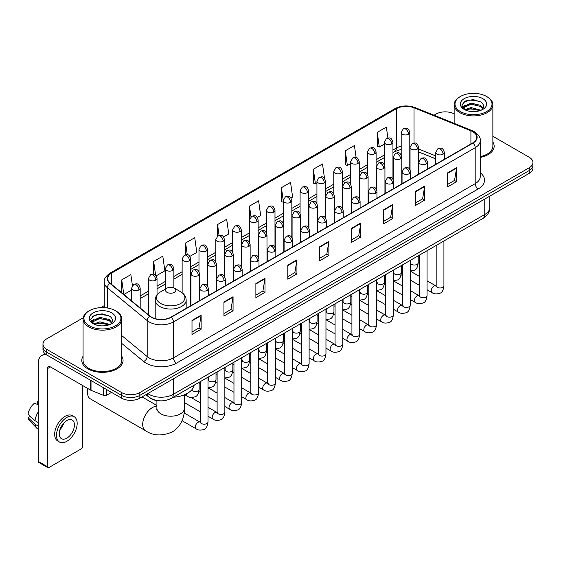 <?xml version="1.0" encoding="UTF-8"?>
<svg xmlns="http://www.w3.org/2000/svg" width="561" height="561" viewBox="0 0 561 561"><rect width="100%" height="100%" fill="white"/><g stroke="black" fill="none" stroke-linecap="round" stroke-linejoin="round"><path stroke-width="0.84" d="M435.75 158.91L418.646 151.996M159.17 400.778A12.903 7.447 180 0 1 149.499 397.616L145.916 394.663M83.175 317.799L46.759 338.823A12.903 7.447 0 0 0 42.98 344.089L42.98 349.706A12.903 7.447 0 0 0 46.759 354.973L121.583 398.177A12.903 7.447 0 0 0 139.836 398.177L529.17 173.398A12.903 7.447 0 0 0 532.95 168.125L532.95 165.32A12.903 7.447 0 0 1 529.17 170.586A12.903 7.447 0 0 0 532.95 165.32L532.95 162.508A12.903 7.447 0 0 0 529.17 157.241L492.867 136.281M42.98 344.089A12.903 7.447 0 0 0 46.759 349.356L121.583 392.553A12.903 7.447 0 0 0 139.836 392.553L139.836 395.365L529.17 170.586L139.836 395.365A12.903 7.447 0 0 1 121.583 395.365A12.903 7.447 0 0 0 139.836 395.365L139.836 398.177M46.759 349.356L46.759 352.168L121.583 395.365L46.759 352.168A12.903 7.447 0 0 1 42.98 346.894A12.903 7.447 0 0 0 46.759 352.168L46.759 354.973M83.063 356.27A20.645 11.921 0 0 0 81.773 360.421A20.645 11.921 0 0 0 87.825 368.85A20.645 11.921 0 0 0 110.328 371.431A20.645 11.921 0 0 0 123.069 360.421A20.645 11.921 0 0 0 121.779 356.27A20.645 11.921 0 0 1 123.069 360.421A20.645 11.921 0 0 1 110.328 371.431A20.645 11.921 0 0 1 87.825 368.85A20.645 11.921 0 0 1 81.773 360.421A20.645 11.921 0 0 1 83.063 356.27M472.748 131.688A13.766 7.945 180 0 1 476.78 137.305A13.766 7.945 180 0 1 472.748 142.929L171.014 317.133A13.766 7.945 180 0 1 150.004 316.067L110.166 283.228A13.766 7.945 180 0 1 107.677 278.67A13.766 7.945 180 0 1 111.709 273.046L396.389 108.687A13.766 7.945 180 0 1 414.018 107.796L470.91 130.797A13.766 7.945 180 0 1 472.748 131.688M472.993 131.547A14.109 8.149 0 0 0 471.107 130.636L414.214 107.635A14.109 8.149 0 0 0 396.15 108.546L111.471 272.905A14.109 8.149 0 0 0 109.886 283.34L149.724 316.187A14.109 8.149 0 0 0 171.259 317.274L472.993 143.069A14.109 8.149 0 0 0 472.993 131.547M192.002 320.436L192.002 334.482L201.126 329.216L201.126 315.163L192.002 320.436M192.002 331.993L199.029 327.933L201.09 315.633A3.443 1.985 -120 0 0 201.126 315.163M198.966 327.968L201.126 329.216M223.937 301.993L223.937 316.046L233.06 310.773L233.06 296.727L223.937 301.993M223.937 313.55L230.964 309.49L233.025 297.19A3.443 1.985 -120 0 0 233.06 296.727M230.908 309.532L233.06 310.773M255.879 283.557L255.879 297.603L265.002 292.337L265.002 278.284L255.879 283.557M255.879 295.114L262.906 291.054L264.967 278.754A3.443 1.985 -120 0 0 265.002 278.284M262.843 291.089L265.002 292.337M287.814 265.115L287.814 279.168L296.937 273.894L296.937 259.848L287.814 265.115M287.814 276.671L294.841 272.618L296.902 260.318A3.443 1.985 -120 0 0 296.937 259.848M294.777 272.653L296.937 273.894M447.503 172.921L447.503 186.967L456.626 181.701L456.626 167.655L447.503 172.921M447.503 184.478L454.529 180.418L456.591 168.118A3.443 1.985 -120 0 0 456.626 167.655M454.466 180.453L456.626 181.701M415.561 191.357L415.561 205.41L424.691 200.144L424.691 186.091L415.561 191.357M415.561 202.914L422.594 198.86L424.649 186.561A3.443 1.985 -120 0 0 424.691 186.091M422.531 198.896L424.691 200.144M383.626 209.8L383.626 223.846L392.749 218.58L392.749 204.534L383.626 209.8M383.626 221.357L390.652 217.296L392.714 204.996A3.443 1.985 -120 0 0 392.749 204.534M390.589 217.331L392.749 218.58M351.691 228.236L351.691 242.289L360.814 237.023L360.814 222.969L351.691 228.236M351.691 239.792L358.717 235.739L360.779 223.439A3.443 1.985 -120 0 0 360.814 222.969M358.654 235.774L360.814 237.023M319.749 246.679L319.749 260.725L328.879 255.458L328.879 241.412L319.749 246.679M319.749 258.235L326.783 254.175L328.837 241.875A3.443 1.985 -120 0 0 328.879 241.412M326.719 254.21L328.879 255.458M480.223 157.452A20.645 11.921 0 0 0 494.157 146.176A20.645 11.921 0 0 0 492.867 142.031A20.645 11.921 0 0 1 494.157 146.176A20.645 11.921 0 0 1 480.223 157.452M139.836 392.553L529.17 167.774A12.903 7.447 0 0 0 532.95 162.508M454.151 113.932A12.903 7.447 0 0 0 436.093 114.037L434.032 115.229M104.241 305.633L100.77 307.638M189.891 256.391L196.799 252.401L194.737 237.724L185.614 242.99L185.614 254.729M156.189 275.844L164.864 270.837L162.802 256.16L153.679 261.426L153.679 274.21M132.41 285.605L130.86 274.602L121.737 279.869L121.737 292.765M290.998 198.019L292.611 197.086L290.549 182.402L281.426 187.676L281.573 201.637M324.503 178.314L322.491 163.966L313.361 169.233L313.508 183.195M356.109 157.522L354.426 145.523L345.303 150.797L345.45 164.759M387.889 137.971L386.361 127.088L377.237 132.354L377.385 146.323M223.594 236.931L228.734 233.958L226.679 219.281L217.549 224.547L217.549 236.055M257.296 217.472L260.676 215.522L258.614 200.845L249.491 206.111L249.54 220.129M249.54 242.408L249.491 220.017M249.491 206.111L250.991 216.812M283.235 202.262L281.426 201.581M281.426 187.676L283.235 200.586A4.299 2.482 0 0 0 284.497 202.339A4.299 2.482 0 0 0 290.584 202.339A4.299 2.482 0 0 0 291.839 200.579C290.093 195.06 288.396 196.161 285.388 196.855A4.299 2.482 60 0 1 287.541 197.065A4.299 2.482 -120 0 1 290.584 202.339M313.361 169.233L315.422 183.91L316.937 183.04M315.422 183.91L313.361 183.145M345.303 150.797L347.364 165.474L350.639 163.581M347.364 165.474L345.303 164.703M377.237 132.354L379.299 147.031L384.341 144.121M379.299 147.031L377.237 146.267M217.549 224.547L219.063 235.325M185.614 242.99L187.262 254.729M153.679 261.426L155.607 275.213M123.855 294.511L131.583 290.051M121.737 279.869L123.785 294.448M460.427 111.583A18.499 10.68 0 0 0 486.583 111.583A18.499 10.68 0 0 0 486.59 96.478A18.499 10.68 0 0 0 486.583 96.478L487.193 96.829A19.355 11.178 0 0 1 492.867 104.732A19.355 11.178 0 0 1 480.917 115.054A19.355 11.178 0 0 1 459.817 112.635A19.355 11.178 0 0 1 454.151 104.732A19.355 11.178 0 0 1 459.817 96.829L460.427 96.478A18.499 10.68 0 0 0 460.427 111.583M480.223 156.659A19.355 11.178 0 0 0 492.867 146.176L492.867 104.732M464.915 109.774L470.995 107.565L481.05 110.258M465.826 110.201L470.995 108.68L480.006 110.636M464.732 109.697L463.786 107.607L464.115 106.331L470.995 103.105L480.384 105.3L482.958 108.35M463.814 109.079L463.786 107.607M463.849 108.161L464.115 107.446L470.995 104.22L480.384 106.415L482.663 108.813M481.457 110.082A9.719 5.61 0 0 0 481.871 109.718C484.353 107.011 484.024 104.444 480.889 102.004L473.288 99.613L465.441 100.973L461.801 105.012L464.164 109.339M482.818 98.659A13.162 7.602 0 0 0 464.228 98.638A13.162 7.602 0 0 0 464.143 109.367A13.162 7.602 0 0 0 464.199 109.402A13.162 7.602 0 0 0 482.874 109.367A13.162 7.602 0 0 0 482.818 98.659M482.698 109.472L483.645 108.82M487.193 96.829L486.59 96.478A18.499 10.68 0 0 0 460.427 96.478M463.638 102.088L470.223 100.061L479.802 101.345M462.369 107.516L464.164 106.239M467.138 105.082L470.223 104.521L477.972 105.188M467.138 109.542L470.223 108.981L477.972 109.647M462.166 107.158L464.915 105.314M88.035 388.64A13.766 7.945 120 0 0 87.516 392.56L87.516 389.046A9.467 5.463 -60 0 1 87.544 388.359M87.516 392.56A13.766 7.945 120 0 0 90.37 398.857L145.544 430.715A13.766 7.945 -60 0 1 143.434 419.684A13.766 7.945 -60 0 1 152.431 407.552A13.766 7.945 -60 0 1 156.912 406.227M167.031 292.351A5.161 2.98 0 0 0 174.331 292.351A5.161 2.98 0 0 0 174.331 288.137L180.74 291.839A14.228 8.212 0 0 1 180.74 303.452A14.228 8.212 0 0 1 160.621 303.452A14.228 8.212 0 0 1 160.621 291.839C157.115 293.922 155.306 296.685 155.194 300.128A15.484 8.941 0 0 0 159.731 306.453A15.484 8.941 0 0 0 176.603 308.389A15.484 8.941 0 0 0 186.161 300.128C186.049 296.685 184.239 293.922 180.74 291.839L174.331 288.137A5.161 2.98 0 0 0 167.031 288.137A5.161 2.98 0 0 0 167.031 292.351M173.244 397.251A23.66 13.66 0 0 0 194.197 385.155M142.487 397.16A3.871 2.237 -60 0 1 142.424 396.683M106.45 389.439L106.45 395.323L111.548 392.377M46.612 354.889A17.209 9.937 -120 0 0 41.809 355.527A17.209 9.937 -120 0 0 38.246 363.409L38.246 461.394L47.369 466.668L47.369 368.675A4.299 2.482 60 0 1 48.26 366.705A4.299 2.482 60 0 1 50.413 366.915L90.735 390.197L90.735 380.365M47.369 466.668A2.153 1.241 120 0 0 47.811 467.65L38.688 462.383A2.153 1.241 -60 0 1 38.246 461.394M47.811 467.65A2.153 1.241 120 0 0 48.891 467.544L81.135 448.926A2.153 1.241 120 0 0 82.649 446.297L82.649 385.533M106.45 395.323A2.153 1.241 180 0 1 103.701 395.463L91.022 390.337A2.153 1.241 180 0 1 90.735 390.197M66.836 438.148A10.757 6.206 120 0 0 73.863 428.667A10.757 6.206 120 0 0 72.215 420.049A10.757 6.206 120 0 0 66.836 420.582A10.757 6.206 120 0 0 59.81 430.063A10.757 6.206 120 0 0 61.458 438.681A10.757 6.206 120 0 0 66.836 438.148M59.887 429.81A10.757 6.206 120 0 0 63.744 423.127M38.246 401.893L37.335 401.613L37.335 403.773L38.246 404.299M74.15 416.697L72.327 415.645A14.628 8.443 120 0 0 65.013 416.367A14.628 8.443 120 0 0 55.455 429.256A14.628 8.443 120 0 0 57.699 440.981L59.522 442.033A14.628 8.443 120 0 0 66.836 441.304A14.628 8.443 120 0 0 76.387 428.422A14.628 8.443 120 0 0 74.15 416.697A14.628 8.443 120 0 0 66.836 417.426A14.628 8.443 120 0 0 57.278 430.315A14.628 8.443 120 0 0 59.522 442.033M38.246 411.949A14.193 8.198 120 0 0 35.013 420.694L28.05 414.179A11.185 6.459 120 0 1 34.291 403.373L38.246 404.572M38.246 422.559L35.013 420.694M31.816 417.707L29.922 416.613L28.05 417.693L35.013 424.207L38.246 426.072M35.013 424.207A14.193 8.198 120 0 0 36.767 428.169A14.193 8.198 120 0 0 37.839 429.018L38.246 429.249M38.246 401.36A11.185 6.459 120 0 0 37.335 401.613M28.05 417.693A11.185 6.459 120 0 0 29.375 420.477L36.767 428.169M89.346 325.822A18.499 10.68 0 0 0 115.503 325.822A18.499 10.68 0 0 0 115.503 310.724L116.113 311.075A19.355 11.178 0 0 1 121.779 318.978A19.355 11.178 0 0 1 109.83 329.3A19.355 11.178 0 0 1 88.736 326.881A19.355 11.178 0 0 1 83.063 318.978A19.355 11.178 0 0 1 88.736 311.075L89.346 310.724A18.499 10.68 0 0 0 89.346 325.822M83.063 318.978L83.063 360.421A19.355 11.178 0 0 0 88.736 368.325A19.355 11.178 0 0 0 109.83 370.744A19.355 11.178 0 0 0 121.779 360.421L121.779 318.978M93.82 324.027L99.907 321.811L109.963 324.503M94.739 324.44L99.907 322.926L108.925 324.882M93.652 323.935L92.705 321.846L93.035 320.576L99.907 317.351L109.297 319.546L111.877 322.596M92.726 323.325L92.705 321.846M92.768 322.407L93.035 321.691L99.907 318.466L109.297 320.661L111.583 323.059M110.377 324.328A9.719 5.61 0 0 0 110.79 323.956C113.266 321.257 112.943 318.683 109.809 316.243L102.2 313.858L94.36 315.219L90.714 319.258L93.077 323.585M111.73 312.898A13.162 7.602 0 0 0 93.147 312.884A13.162 7.602 0 0 0 93.056 323.613A13.162 7.602 0 0 0 93.119 323.648A13.162 7.602 0 0 0 111.786 323.613A13.162 7.602 0 0 0 111.73 312.898M111.618 323.711L112.565 323.066M116.113 311.075L115.503 310.724A18.499 10.68 0 0 0 89.346 310.724M92.558 316.334L99.143 314.307L108.722 315.584M91.282 321.762L93.084 320.485M96.05 319.328L99.143 318.767L106.892 319.433M96.05 323.788L99.143 323.227L106.892 323.893M91.085 321.397L93.827 319.56M147.802 393.577A17.209 9.937 0 0 0 148.96 394.313A17.209 9.937 0 0 0 173.293 394.313L484.76 214.491A17.209 9.937 0 0 0 489.802 207.465C489.928 211.735 487.656 215.389 482.979 218.425L171.512 398.254A8.604 4.965 60 0 0 173.293 394.313L173.293 378.857M484.76 199.036L484.76 214.491A8.604 4.965 60 0 1 482.979 218.425M147.108 393.976A8.604 5.757 129.5 0 0 148.609 396.774L145.993 394.621M529.17 173.398L529.17 167.774M121.583 398.177L121.583 392.553M480.223 172.704A21.507 12.419 180 0 1 478.224 188.938L176.491 363.142A4.299 2.482 60 0 1 173.447 357.876L475.181 183.671A17.209 9.937 0 0 0 480.223 176.645L480.223 140.678A17.209 9.937 180 0 1 475.181 147.704A4.299 2.482 -120 0 0 472.993 143.069M176.491 363.142A21.507 12.419 180 0 1 146.07 363.142A21.507 12.419 180 0 1 143.658 361.48L121.779 343.444M149.724 316.187A4.299 2.875 129.5 0 0 147.185 320.583L147.185 356.544A17.209 9.937 0 0 0 149.114 357.876A17.209 9.937 0 0 0 173.447 357.876L173.447 321.909A17.209 9.937 180 0 1 147.185 320.583L107.347 287.737A17.209 9.937 180 0 1 104.241 282.036L104.241 307.645M480.223 140.678C480.791 137.992 478.821 134.991 474.29 131.688L472.025 130.587A4.299 2.013 112 0 0 471.107 130.636M472.025 130.587L415.14 107.593C408.015 105.068 401.248 105.433 394.846 108.687A4.299 2.482 60 0 1 396.15 108.546M111.471 272.905A4.299 2.482 -120 0 0 110.166 273.046C105.706 276.257 103.729 279.252 104.241 282.036M109.886 283.34A4.299 2.875 129.5 0 0 107.347 287.737L107.347 307.982M415.14 107.593A4.299 2.013 112 0 0 414.214 107.635M171.259 317.274A4.299 2.482 60 0 1 173.447 321.909L475.181 147.704L475.181 183.671A4.299 2.482 60 0 0 478.224 188.938M121.779 335.597L147.185 356.544A4.299 2.875 -50.5 0 1 143.658 361.48M111.709 273.046L111.709 284.497M470.91 130.797L470.91 143.988M414.018 107.796L414.018 143.027M435.75 155.923L418.646 149.009M410.231 146.063A13.766 7.945 0 0 0 409.796 145.986M401.192 146.225A13.766 7.945 0 0 0 396.389 148.027L392.945 150.011M396.389 108.687L396.389 148.027A7.742 4.467 60 0 1 394.79 151.568L392.945 152.634M384.341 154.983L376.094 159.745M367.49 164.71L359.243 169.471M350.639 174.436L342.392 179.197M333.788 184.169L325.541 188.931M316.937 193.896L308.69 198.657M300.086 203.622L291.839 208.39M283.235 213.355L274.988 218.117M266.384 223.082L258.137 227.843M249.54 232.815L241.286 237.576M232.689 242.541L224.435 247.303M215.838 252.268L207.584 257.029M198.987 262.001L190.733 266.763M182.136 271.727L173.882 276.489M165.285 281.454L157.031 286.215M148.434 291.187L140.187 295.949M319.749 247.12L328.837 241.875M351.691 228.685L360.779 223.439M383.626 210.242L392.714 204.996M415.561 191.806L424.649 186.561M447.503 173.37L456.591 168.118M287.814 265.563L296.902 260.318M255.879 283.999L264.967 278.754M223.937 302.442L233.025 297.19M192.002 320.878L201.09 315.633M184.443 394.783L184.443 408.254A13.766 7.945 180 0 1 180.411 413.878A13.766 7.945 180 0 1 160.944 413.878A13.766 7.945 180 0 1 156.912 408.254L156.736 409.881M443.092 154.184A4.299 2.482 0 0 0 444.354 152.431C442.608 146.912 440.911 148.006 437.896 148.7A4.299 2.482 60 0 1 440.048 148.917A4.299 2.482 -120 0 1 443.092 154.184A4.299 2.482 0 0 1 437.005 154.184A4.299 2.482 0 0 1 435.75 152.431L437.896 148.7M427.068 289.757L432.033 292.618A3.871 2.237 -60 0 1 431.437 289.518A3.871 2.237 -60 0 1 433.969 286.103A3.871 2.237 -60 0 1 434.137 286.012A3.871 2.237 -60 0 1 435.904 285.914L427.068 280.816M436.402 286.299L436.051 286.587L436.178 285.752A3.871 2.237 -0 0 0 437.314 287.33A3.871 2.237 -0 0 0 442.608 287.428A3.871 2.237 -0 0 0 443.919 285.752C443.393 290.247 441.998 292.758 439.747 293.284C436.507 294.266 433.941 294.048 432.033 292.618M426.241 163.91A4.299 2.482 0 0 0 427.503 162.157C425.757 156.638 424.06 157.739 421.045 158.433A4.299 2.482 60 0 1 423.197 158.644A4.299 2.482 -120 0 1 426.241 163.91A4.299 2.482 0 0 1 420.154 163.91A4.299 2.482 0 0 1 418.899 162.157L421.045 158.433M410.217 299.483L415.182 302.344A3.871 2.237 -60 0 1 414.586 299.244A3.871 2.237 -60 0 1 417.118 295.829A3.871 2.237 -60 0 1 417.286 295.738A3.871 2.237 -60 0 1 419.053 295.64L410.217 290.542M419.551 296.033L419.2 296.32L419.326 295.479A3.871 2.237 -0 0 0 420.462 297.064A3.871 2.237 -0 0 0 425.757 297.155A3.871 2.237 -0 0 0 427.068 295.479C426.542 299.974 425.147 302.484 422.896 303.017C419.656 303.999 417.089 303.774 415.182 302.344M409.39 173.644A4.299 2.482 0 0 0 410.652 171.883C408.906 166.365 407.209 167.466 404.193 168.16A4.299 2.482 60 0 1 406.346 168.37A4.299 2.482 -120 0 1 409.39 173.644A4.299 2.482 0 0 1 403.303 173.644A4.299 2.482 0 0 1 402.048 171.883L404.193 168.16M393.366 309.209L398.331 312.077A3.871 2.237 -60 0 1 397.735 308.971A3.871 2.237 -60 0 1 400.266 305.563A3.871 2.237 -60 0 1 400.435 305.465A3.871 2.237 -60 0 1 402.202 305.366L393.366 300.268M402.7 305.759L402.349 306.047L402.475 305.212A3.871 2.237 -0 0 0 403.611 306.79A3.871 2.237 -0 0 0 408.906 306.888A3.871 2.237 -0 0 0 410.217 305.212C409.691 309.707 408.296 312.218 406.045 312.743C402.805 313.725 400.238 313.501 398.331 312.077M392.539 183.37A4.299 2.482 0 0 0 393.801 181.617C392.055 176.098 390.358 177.192 387.342 177.886A4.299 2.482 60 0 1 389.495 178.103A4.299 2.482 -120 0 1 392.539 183.37A4.299 2.482 0 0 1 386.452 183.37A4.299 2.482 0 0 1 385.197 181.617L387.342 177.886M376.515 318.943L381.48 321.804A3.871 2.237 -60 0 1 380.884 318.704A3.871 2.237 -60 0 1 383.415 315.289A3.871 2.237 -60 0 1 383.584 315.198A3.871 2.237 -60 0 1 385.351 315.1L376.515 310.002M385.849 315.485L385.498 315.773L385.624 314.938A3.871 2.237 -0 0 0 386.76 316.516A3.871 2.237 -0 0 0 392.055 316.614A3.871 2.237 -0 0 0 393.366 314.938C392.84 319.433 391.445 321.944 389.194 322.47C385.954 323.459 383.387 323.234 381.48 321.804M375.688 193.096A4.299 2.482 0 0 0 376.95 191.343C375.204 185.824 373.507 186.925 370.498 187.619A4.299 2.482 60 0 1 372.644 187.83A4.299 2.482 -120 0 1 375.688 193.096A4.299 2.482 0 0 1 369.601 193.096A4.299 2.482 0 0 1 368.346 191.343L370.498 187.619M359.664 328.669L364.629 331.53A3.871 2.237 -60 0 1 364.033 328.43A3.871 2.237 -60 0 1 366.564 325.015A3.871 2.237 -60 0 1 366.733 324.924A3.871 2.237 -60 0 1 368.5 324.826L359.664 319.728M368.998 325.219L368.647 325.506L368.773 324.665A3.871 2.237 -0 0 0 369.909 326.25A3.871 2.237 -0 0 0 375.204 326.341A3.871 2.237 -0 0 0 376.515 324.665C375.989 329.16 374.594 331.677 372.343 332.203C369.103 333.185 366.536 332.961 364.629 331.53M358.837 202.83A4.299 2.482 0 0 0 360.099 201.069C358.353 195.551 356.656 196.652 353.647 197.346A4.299 2.482 60 0 1 355.793 197.556A4.299 2.482 -120 0 1 358.837 202.83A4.299 2.482 0 0 1 352.75 202.83A4.299 2.482 0 0 1 351.495 201.069L353.647 197.346M342.813 338.395L347.778 341.263A3.871 2.237 -60 0 1 347.182 338.157A3.871 2.237 -60 0 1 349.713 334.749A3.871 2.237 -60 0 1 349.882 334.658A3.871 2.237 -60 0 1 351.649 334.552L342.813 329.454M352.147 334.945L351.796 335.233L351.922 334.398A3.871 2.237 -0 0 0 353.058 335.976A3.871 2.237 -0 0 0 358.353 336.074A3.871 2.237 -0 0 0 359.664 334.398C359.138 338.893 357.743 341.404 355.492 341.93C352.252 342.911 349.685 342.687 347.778 341.263M341.986 212.556A4.299 2.482 0 0 0 343.248 210.803C341.502 205.284 339.805 206.378 336.796 207.072A4.299 2.482 60 0 1 338.942 207.29A4.299 2.482 -120 0 1 341.986 212.556A4.299 2.482 0 0 1 335.906 212.556A4.299 2.482 0 0 1 334.644 210.803L336.796 207.072M325.962 348.129L330.927 350.99A3.871 2.237 -60 0 1 330.331 347.89A3.871 2.237 -60 0 1 332.862 344.475A3.871 2.237 -60 0 1 333.031 344.384A3.871 2.237 -60 0 1 334.798 344.286L325.962 339.188M335.296 344.671L334.945 344.959L335.071 344.124A3.871 2.237 -0 0 0 336.207 345.702A3.871 2.237 -0 0 0 341.502 345.8A3.871 2.237 -0 0 0 342.813 344.124C342.287 348.619 340.892 351.13 338.641 351.656C335.401 352.645 332.834 352.42 330.927 350.99M325.135 222.282A4.299 2.482 0 0 0 326.397 220.529C324.651 215.01 322.954 216.111 319.945 216.805A4.299 2.482 60 0 1 322.091 217.016A4.299 2.482 -120 0 1 325.135 222.282A4.299 2.482 0 0 1 319.055 222.282A4.299 2.482 0 0 1 317.792 220.529L319.945 216.805M309.111 357.855L314.076 360.716A3.871 2.237 -60 0 1 313.48 357.616A3.871 2.237 -60 0 1 316.011 354.201A3.871 2.237 -60 0 1 316.18 354.11A3.871 2.237 -60 0 1 317.947 354.012L309.111 348.914M318.445 354.405L318.094 354.692L318.22 353.851A3.871 2.237 -0 0 0 319.356 355.436A3.871 2.237 -0 0 0 324.651 355.527A3.871 2.237 -0 0 0 325.962 353.851C325.436 358.346 324.041 360.863 321.79 361.389C318.55 362.371 315.983 362.147 314.076 360.716M308.284 232.016A4.299 2.482 0 0 0 309.546 230.255C307.8 224.737 306.103 225.838 303.094 226.532A4.299 2.482 60 0 1 305.24 226.742A4.299 2.482 -120 0 1 308.284 232.016A4.299 2.482 0 0 1 302.204 232.016A4.299 2.482 0 0 1 300.941 230.255L303.094 226.532M292.26 367.581L297.225 370.449A3.871 2.237 -60 0 1 296.629 367.343A3.871 2.237 -60 0 1 299.16 363.935A3.871 2.237 -60 0 1 299.329 363.844A3.871 2.237 -60 0 1 301.096 363.738L292.26 358.64M301.594 364.131L301.25 364.419L301.369 363.584A3.871 2.237 -0 0 0 302.505 365.162A3.871 2.237 -0 0 0 307.8 365.26A3.871 2.237 -0 0 0 309.111 363.584C308.585 368.079 307.19 370.59 304.939 371.116C301.699 372.097 299.132 371.88 297.225 370.449M291.432 241.742A4.299 2.482 0 0 0 292.695 239.989C290.949 234.47 289.252 235.571 286.243 236.258A4.299 2.482 60 0 1 288.389 236.476A4.299 2.482 -120 0 1 291.432 241.742A4.299 2.482 0 0 1 285.353 241.742A4.299 2.482 0 0 1 284.09 239.989L286.243 236.258M275.409 377.315L280.374 380.176A3.871 2.237 -60 0 1 279.778 377.076A3.871 2.237 -60 0 1 282.309 373.661A3.871 2.237 -60 0 1 282.478 373.57A3.871 2.237 -60 0 1 284.245 373.472L275.409 368.374M284.743 373.857L284.399 374.145L284.518 373.31A3.871 2.237 -0 0 0 285.654 374.888A3.871 2.237 -0 0 0 290.949 374.986A3.871 2.237 -0 0 0 292.26 373.31C291.734 377.805 290.339 380.316 288.088 380.842C284.848 381.831 282.281 381.606 280.374 380.176M274.581 251.468A4.299 2.482 0 0 0 275.844 249.715C274.098 244.196 272.401 245.297 269.392 245.991A4.299 2.482 60 0 1 271.538 246.202A4.299 2.482 -120 0 1 274.581 251.468A4.299 2.482 0 0 1 268.502 251.468A4.299 2.482 0 0 1 267.239 249.715L269.392 245.991M258.558 387.041L263.523 389.902A3.871 2.237 -60 0 1 262.927 386.802A3.871 2.237 -60 0 1 265.458 383.394A3.871 2.237 -60 0 1 265.626 383.296A3.871 2.237 -60 0 1 267.394 383.198L258.558 378.1M267.892 383.591L267.548 383.878L267.667 383.037A3.871 2.237 -0 0 0 268.803 384.622A3.871 2.237 -0 0 0 274.098 384.713A3.871 2.237 -0 0 0 275.409 383.037C274.883 387.532 273.488 390.049 271.236 390.575C267.997 391.557 265.43 391.333 263.523 389.902M257.73 261.202A4.299 2.482 0 0 0 258.993 259.441C257.247 253.93 255.55 255.024 252.541 255.718A4.299 2.482 60 0 1 254.687 255.928A4.299 2.482 -120 0 1 257.73 261.202A4.299 2.482 0 0 1 251.651 261.202A4.299 2.482 0 0 1 250.388 259.441L252.541 255.718M241.707 396.767L246.672 399.635A3.871 2.237 -60 0 1 246.076 396.529A3.871 2.237 -60 0 1 248.607 393.121A3.871 2.237 -60 0 1 248.775 393.03A3.871 2.237 -60 0 1 250.543 392.931L241.707 387.826M251.04 393.317L250.697 393.605L250.816 392.77A3.871 2.237 -0 0 0 251.952 394.348A3.871 2.237 -0 0 0 257.247 394.446A3.871 2.237 -0 0 0 258.558 392.77C258.032 397.265 256.636 399.776 254.385 400.302C251.146 401.283 248.579 401.066 246.672 399.635M240.879 270.928A4.299 2.482 0 0 0 242.142 269.175C240.396 263.656 238.698 264.757 235.69 265.444A4.299 2.482 60 0 1 237.836 265.662A4.299 2.482 -120 0 1 240.879 270.928A4.299 2.482 0 0 1 234.8 270.928A4.299 2.482 0 0 1 233.537 269.175L235.69 265.444M224.856 406.501L229.821 409.362A3.871 2.237 -60 0 1 229.225 406.262A3.871 2.237 -60 0 1 231.756 402.847A3.871 2.237 -60 0 1 231.924 402.756A3.871 2.237 -60 0 1 233.692 402.658L224.856 397.56M234.189 403.05L233.846 403.331L233.965 402.496A3.871 2.237 -0 0 0 235.101 404.074A3.871 2.237 -0 0 0 240.396 404.172A3.871 2.237 -0 0 0 241.707 402.496C241.181 406.991 239.785 409.502 237.534 410.028C234.302 411.017 231.728 410.792 229.821 409.362M224.028 280.654A4.299 2.482 0 0 0 225.291 278.901C223.544 273.382 221.847 274.483 218.839 275.178A4.299 2.482 60 0 1 220.985 275.388A4.299 2.482 -120 0 1 224.028 280.654A4.299 2.482 0 0 1 217.949 280.654A4.299 2.482 0 0 1 216.686 278.901L218.839 275.178M208.012 416.227L212.97 419.088A3.871 2.237 -60 0 1 212.374 415.989A3.871 2.237 -60 0 1 214.905 412.58A3.871 2.237 -60 0 1 215.073 412.482A3.871 2.237 -60 0 1 216.841 412.384L208.012 407.286M217.338 412.777L216.995 413.064L217.114 412.223A3.871 2.237 -0 0 0 218.25 413.808A3.871 2.237 -0 0 0 223.551 413.906A3.871 2.237 -0 0 0 224.856 412.223C224.33 416.725 222.934 419.235 220.683 419.761C217.451 420.743 214.877 420.519 212.97 419.088M207.177 290.388A4.299 2.482 0 0 0 208.44 288.627C206.693 283.116 204.996 284.21 201.988 284.904A4.299 2.482 60 0 1 204.134 285.121A4.299 2.482 -120 0 1 207.177 290.388A4.299 2.482 0 0 1 201.097 290.388A4.299 2.482 0 0 1 199.835 288.627L201.988 284.904M182.052 420.694L196.119 428.821A3.871 2.237 -60 0 1 195.523 425.715A3.871 2.237 -60 0 1 198.054 422.307A3.871 2.237 -60 0 1 198.222 422.216A3.871 2.237 -60 0 1 199.989 422.117L184.141 412.959M200.487 422.503L200.144 422.791L200.263 421.956A3.871 2.237 -0 0 0 201.399 423.534A3.871 2.237 -0 0 0 206.7 423.632A3.871 2.237 -0 0 0 208.012 421.956C207.479 426.451 206.083 428.962 203.832 429.488C200.6 430.469 198.026 430.252 196.119 428.821M417.391 149.072A4.299 2.482 0 0 0 418.646 147.319C416.9 141.8 415.203 142.901 412.195 143.595A4.299 2.482 60 0 1 414.348 143.805A4.299 2.482 -120 0 1 417.391 149.072A4.299 2.482 0 0 1 411.304 149.072A4.299 2.482 0 0 1 410.049 147.319L412.195 143.595M410.694 263.347L410.35 263.635L410.477 262.8A3.871 2.237 -0 0 0 411.613 264.378A3.871 2.237 -0 0 0 416.907 264.476A3.871 2.237 -0 0 0 418.218 262.8C417.686 267.295 416.297 269.806 414.039 270.332L410.217 270.977M400.54 158.805A4.299 2.482 0 0 0 401.795 157.045C400.049 151.526 398.352 152.627 395.344 153.321A4.299 2.482 60 0 1 397.497 153.532A4.299 2.482 -120 0 1 400.54 158.805A4.299 2.482 0 0 1 394.453 158.805A4.299 2.482 0 0 1 393.198 157.045L395.344 153.321M393.85 273.081L393.499 273.361L393.626 272.527A3.871 2.237 -0 0 0 394.762 274.112A3.871 2.237 -0 0 0 400.056 274.203A3.871 2.237 -0 0 0 401.367 272.527C400.835 277.022 399.446 279.532 397.188 280.058L393.366 280.703M383.689 168.531A4.299 2.482 0 0 0 384.944 166.771C383.198 161.259 381.501 162.353 378.493 163.048A4.299 2.482 60 0 1 380.646 163.265A4.299 2.482 -120 0 1 383.689 168.531A4.299 2.482 0 0 1 377.602 168.531A4.299 2.482 0 0 1 376.347 166.771L378.493 163.048M376.999 282.807L376.648 283.095L376.775 282.26A3.871 2.237 -0 0 0 377.911 283.838A3.871 2.237 -0 0 0 383.205 283.936A3.871 2.237 -0 0 0 384.516 282.26C383.983 286.755 382.595 289.266 380.337 289.792L376.515 290.43M366.838 178.258A4.299 2.482 0 0 0 368.093 176.505C366.347 170.986 364.657 172.087 361.642 172.781A4.299 2.482 60 0 1 363.794 172.991A4.299 2.482 -120 0 1 366.838 178.258A4.299 2.482 0 0 1 360.751 178.258A4.299 2.482 0 0 1 359.496 176.505L361.642 172.781M360.148 292.533L359.797 292.821L359.924 291.986A3.871 2.237 -0 0 0 361.06 293.564A3.871 2.237 -0 0 0 366.354 293.662A3.871 2.237 -0 0 0 367.665 291.986C367.132 296.481 365.744 298.992 363.486 299.518L359.664 300.163M349.987 187.991A4.299 2.482 0 0 0 351.242 186.231C349.503 180.712 347.806 181.813 344.791 182.507A4.299 2.482 60 0 1 346.943 182.718A4.299 2.482 -120 0 1 349.987 187.991A4.299 2.482 0 0 1 343.9 187.991A4.299 2.482 0 0 1 342.645 186.231L344.791 182.507M343.297 302.267L342.946 302.547L343.073 301.713A3.871 2.237 -0 0 0 344.209 303.298A3.871 2.237 -0 0 0 349.503 303.389A3.871 2.237 -0 0 0 350.814 301.713C350.281 306.208 348.893 308.718 346.635 309.251L342.813 309.889M333.136 197.717A4.299 2.482 0 0 0 334.391 195.964C332.652 190.445 330.955 191.539 327.94 192.234A4.299 2.482 60 0 1 330.092 192.451A4.299 2.482 -120 0 1 333.136 197.717A4.299 2.482 0 0 1 327.049 197.717A4.299 2.482 0 0 1 325.794 195.964L327.94 192.234M326.446 311.993L326.095 312.281L326.221 311.446A3.871 2.237 -0 0 0 327.358 313.024A3.871 2.237 -0 0 0 332.652 313.122A3.871 2.237 -0 0 0 333.963 311.446C333.43 315.941 332.042 318.452 329.791 318.978L325.962 319.616M316.285 207.444A4.299 2.482 0 0 0 317.54 205.691C315.801 200.172 314.104 201.273 311.089 201.967A4.299 2.482 60 0 1 313.241 202.177A4.299 2.482 -120 0 1 316.285 207.444A4.299 2.482 0 0 1 310.198 207.444A4.299 2.482 0 0 1 308.943 205.691L311.089 201.967M309.595 321.719L309.244 322.007L309.37 321.173A3.871 2.237 -0 0 0 310.506 322.75A3.871 2.237 -0 0 0 315.801 322.848A3.871 2.237 -0 0 0 317.112 321.173C316.579 325.668 315.191 328.178 312.94 328.704L309.111 329.349M299.434 217.177A4.299 2.482 0 0 0 300.696 215.417C298.95 209.898 297.253 210.999 294.237 211.693A4.299 2.482 60 0 1 296.39 211.904A4.299 2.482 -120 0 1 299.434 217.177A4.299 2.482 0 0 1 293.347 217.177A4.299 2.482 0 0 1 292.092 215.417L294.237 211.693M292.744 331.453L292.393 331.74L292.519 330.899A3.871 2.237 -0 0 0 293.655 332.484A3.871 2.237 -0 0 0 298.95 332.575A3.871 2.237 -0 0 0 300.261 330.899C299.728 335.394 298.34 337.904 296.089 338.437L292.26 339.075M282.583 226.903A4.299 2.482 0 0 0 283.845 225.15C282.099 219.632 280.402 220.725 277.386 221.42A4.299 2.482 60 0 1 279.539 221.637A4.299 2.482 -120 0 1 282.583 226.903A4.299 2.482 0 0 1 276.496 226.903A4.299 2.482 0 0 1 275.241 225.15L277.386 221.42M275.893 341.179L275.542 341.467L275.668 340.632A3.871 2.237 -0 0 0 276.804 342.21A3.871 2.237 -0 0 0 282.099 342.308A3.871 2.237 -0 0 0 283.41 340.632C282.884 345.127 281.489 347.638 279.238 348.164L275.409 348.802M265.732 236.63A4.299 2.482 0 0 0 266.994 234.877C265.248 229.358 263.551 230.459 260.535 231.153A4.299 2.482 60 0 1 262.688 231.363A4.299 2.482 -120 0 1 265.732 236.63A4.299 2.482 0 0 1 259.645 236.63A4.299 2.482 0 0 1 258.39 234.877L260.535 231.153M259.042 350.906L258.691 351.193L258.817 350.359A3.871 2.237 -0 0 0 259.953 351.936A3.871 2.237 -0 0 0 265.248 352.035A3.871 2.237 -0 0 0 266.559 350.359C266.033 354.854 264.638 357.364 262.387 357.89L258.558 358.535M248.881 246.363A4.299 2.482 0 0 0 250.143 244.603C248.397 239.084 246.7 240.185 243.684 240.879A4.299 2.482 60 0 1 245.837 241.09A4.299 2.482 -120 0 1 248.881 246.363A4.299 2.482 0 0 1 242.794 246.363A4.299 2.482 0 0 1 241.539 244.603L243.684 240.879M242.191 360.639L241.84 360.926L241.966 360.085A3.871 2.237 -0 0 0 243.102 361.67A3.871 2.237 -0 0 0 248.397 361.761A3.871 2.237 -0 0 0 249.708 360.085C249.182 364.58 247.787 367.097 245.536 367.623L241.707 368.261M232.03 256.089A4.299 2.482 0 0 0 233.292 254.336C231.546 248.818 229.849 249.911 226.833 250.606A4.299 2.482 60 0 1 228.986 250.823A4.299 2.482 -120 0 1 232.03 256.089A4.299 2.482 0 0 1 225.943 256.089A4.299 2.482 0 0 1 224.688 254.336L226.833 250.606M225.34 370.365L224.989 370.653L225.115 369.818A3.871 2.237 -0 0 0 226.251 371.396A3.871 2.237 -0 0 0 231.546 371.494A3.871 2.237 -0 0 0 232.857 369.818C232.331 374.313 230.936 376.824 228.685 377.35L224.856 377.988M215.179 265.816A4.299 2.482 0 0 0 216.441 264.063C214.695 258.544 212.998 259.645 209.989 260.339A4.299 2.482 60 0 1 212.135 260.549A4.299 2.482 -120 0 1 215.179 265.816A4.299 2.482 0 0 1 209.092 265.816A4.299 2.482 0 0 1 207.836 264.063L209.989 260.339M208.489 380.092L208.138 380.379L208.264 379.545A3.871 2.237 -0 0 0 209.4 381.122A3.871 2.237 -0 0 0 214.695 381.221A3.871 2.237 -0 0 0 216.006 379.545C215.48 384.04 214.085 386.55 211.834 387.076L208.012 387.721M198.328 275.549A4.299 2.482 0 0 0 199.59 273.789C197.844 268.27 196.147 269.371 193.138 270.065A4.299 2.482 60 0 1 195.284 270.276A4.299 2.482 -120 0 1 198.328 275.549A4.299 2.482 0 0 1 192.241 275.549A4.299 2.482 0 0 1 190.985 273.789L193.138 270.065M191.631 390.014A3.871 2.237 -0 0 0 192.549 390.856A3.871 2.237 -0 0 0 197.844 390.947A3.871 2.237 -0 0 0 199.155 389.271C198.629 393.766 197.234 396.283 194.983 396.809C191.743 397.791 189.176 397.567 187.269 396.136A3.871 2.237 -60 0 1 186.462 394.369A3.871 2.237 -60 0 1 186.504 393.829M408.534 134.233A4.299 2.482 0 0 0 409.796 132.48C408.05 126.961 406.353 128.062 403.345 128.75A4.299 2.482 60 0 1 405.498 128.967A4.299 2.482 -120 0 1 408.534 134.233A4.299 2.482 0 0 1 402.454 134.233A4.299 2.482 0 0 1 401.192 132.48L403.345 128.75M391.683 143.96A4.299 2.482 0 0 0 392.945 142.206C391.199 136.688 389.502 137.789 386.494 138.483A4.299 2.482 60 0 1 388.647 138.693A4.299 2.482 -120 0 1 391.683 143.96A4.299 2.482 0 0 1 385.603 143.96A4.299 2.482 0 0 1 384.341 142.206L386.494 138.483M374.839 153.693A4.299 2.482 0 0 0 376.094 151.933C374.348 146.421 372.651 147.515 369.643 148.209A4.299 2.482 60 0 1 371.796 148.427A4.299 2.482 -120 0 1 374.839 153.693A4.299 2.482 0 0 1 368.752 153.693A4.299 2.482 0 0 1 367.49 151.933L369.643 148.209M357.988 163.419A4.299 2.482 0 0 0 359.243 161.666C357.497 156.147 355.8 157.248 352.792 157.943A4.299 2.482 60 0 1 354.945 158.153A4.299 2.482 -120 0 1 357.988 163.419A4.299 2.482 0 0 1 351.901 163.419A4.299 2.482 0 0 1 350.639 161.666L352.792 157.943M341.137 173.153A4.299 2.482 0 0 0 342.392 171.393C340.646 165.874 338.949 166.975 335.941 167.669A4.299 2.482 60 0 1 338.094 167.879A4.299 2.482 -120 0 1 341.137 173.153A4.299 2.482 0 0 1 335.05 173.153A4.299 2.482 0 0 1 333.788 171.393L335.941 167.669M324.286 182.879A4.299 2.482 0 0 0 325.541 181.119C323.795 175.607 322.098 176.701 319.09 177.395A4.299 2.482 60 0 1 321.243 177.613A4.299 2.482 -120 0 1 324.286 182.879A4.299 2.482 0 0 1 318.199 182.879A4.299 2.482 0 0 1 316.937 181.119L319.09 177.395M307.435 192.605A4.299 2.482 0 0 0 308.69 190.852C306.944 185.333 305.247 186.434 302.239 187.129A4.299 2.482 60 0 1 304.392 187.339A4.299 2.482 -120 0 1 307.435 192.605A4.299 2.482 0 0 1 301.348 192.605A4.299 2.482 0 0 1 300.086 190.852L302.239 187.129M273.733 212.065A4.299 2.482 0 0 0 274.988 210.305C273.242 204.793 271.545 205.887 268.537 206.581A4.299 2.482 60 0 1 270.69 206.799A4.299 2.482 -120 0 1 273.733 212.065A4.299 2.482 0 0 1 267.646 212.065A4.299 2.482 0 0 1 266.384 210.305L268.537 206.581M256.882 221.791A4.299 2.482 0 0 0 258.137 220.038C256.391 214.519 254.694 215.62 251.686 216.315A4.299 2.482 60 0 1 253.838 216.525A4.299 2.482 -120 0 1 256.882 221.791A4.299 2.482 0 0 1 250.795 221.791A4.299 2.482 0 0 1 249.54 220.038L251.686 216.315M240.031 231.525A4.299 2.482 0 0 0 241.286 229.765C239.54 224.246 237.843 225.347 234.835 226.041A4.299 2.482 60 0 1 236.987 226.251A4.299 2.482 -120 0 1 240.031 231.525A4.299 2.482 0 0 1 233.944 231.525A4.299 2.482 0 0 1 232.689 229.765L234.835 226.041M223.18 241.251A4.299 2.482 0 0 0 224.435 239.498C222.689 233.979 220.992 235.073 217.984 235.767A4.299 2.482 60 0 1 220.136 235.985A4.299 2.482 -120 0 1 223.18 241.251A4.299 2.482 0 0 1 217.093 241.251A4.299 2.482 0 0 1 215.838 239.498L217.984 235.767M206.329 250.977A4.299 2.482 0 0 0 207.584 249.224C205.838 243.705 204.148 244.806 201.133 245.501A4.299 2.482 60 0 1 203.285 245.711A4.299 2.482 -120 0 1 206.329 250.977A4.299 2.482 0 0 1 200.242 250.977A4.299 2.482 0 0 1 198.987 249.224L201.133 245.501M189.478 260.711A4.299 2.482 0 0 0 190.733 258.951C188.994 253.432 187.297 254.533 184.281 255.227A4.299 2.482 60 0 1 186.434 255.437A4.299 2.482 -120 0 1 189.478 260.711A4.299 2.482 0 0 1 183.391 260.711A4.299 2.482 0 0 1 182.136 258.951L184.281 255.227M172.627 270.437A4.299 2.482 0 0 0 173.882 268.684C172.143 263.165 170.446 264.259 167.43 264.953A4.299 2.482 60 0 1 169.583 265.171A4.299 2.482 -120 0 1 172.627 270.437A4.299 2.482 0 0 1 166.54 270.437A4.299 2.482 0 0 1 165.285 268.684L167.43 264.953M155.776 280.163A4.299 2.482 0 0 0 157.031 278.41C155.292 272.891 153.595 273.992 150.579 274.687A4.299 2.482 60 0 1 152.732 274.897A4.299 2.482 -120 0 1 155.776 280.163A4.299 2.482 0 0 1 149.689 280.163A4.299 2.482 0 0 1 148.434 278.41L150.579 274.687M138.925 289.897A4.299 2.482 0 0 0 140.187 288.137C138.441 282.618 136.744 283.719 133.728 284.413A4.299 2.482 60 0 1 135.881 284.623A4.299 2.482 -120 0 1 138.925 289.897A4.299 2.482 0 0 1 132.838 289.897A4.299 2.482 0 0 1 131.583 288.137L133.728 284.413M47.369 368.675L50.413 366.915M91.022 380.526L91.022 390.337M103.701 395.463L103.701 387.847M171.512 398.254C164.59 401.732 157.669 401.732 150.741 398.254L148.609 396.774M489.802 207.465L489.802 196.126M394.846 108.687L110.166 273.046M401.192 149.394L394.79 151.568M384.341 157.599L376.094 162.36M367.49 167.332L359.243 172.094M350.639 177.059L342.392 181.82M333.788 186.785L325.541 191.546M316.937 196.518L308.69 201.28M300.086 206.245L291.839 211.006M283.235 215.971L274.988 220.732M266.384 225.704L258.137 230.466M249.54 235.431L241.286 240.192M232.689 245.157L224.435 249.918M215.838 254.89L207.584 259.652M198.987 264.617L190.733 269.378M182.136 274.343L173.882 279.105M165.285 284.076L157.031 288.838M148.434 293.803L140.187 298.564M435.75 158.812L418.646 151.905M454.151 123.364L454.151 104.732M184.443 408.254C184.625 416.213 181.603 426.318 172.213 431.991C161.926 436.283 153.034 435.855 145.544 430.715M186.161 308.382L186.161 300.128M155.194 318.641L155.194 300.128M167.031 288.137L160.621 291.839M156.912 405.491L142.038 396.9M156.912 400.568L156.912 408.254M436.689 286.222L435.904 285.914M443.919 240.978L443.919 285.752M444.354 159.324L444.354 152.431M419.326 285.283L410.217 280.023M402.475 275.556L401.136 274.778M436.178 245.452L436.178 285.752M435.75 164.289L435.75 152.431M419.326 276.342L410.217 271.082M419.838 295.949L419.053 295.64M427.068 250.704L427.068 295.479M427.503 169.05L427.503 162.157M402.475 295.009L393.366 289.757M385.624 285.283L384.285 284.511M419.326 255.178L419.326 295.479M418.899 174.015L418.899 162.157M402.475 286.068L393.366 280.816M402.987 305.682L402.202 305.366M410.217 260.437L410.217 305.212M410.652 178.777L410.652 171.883M385.624 304.742L376.515 299.483M368.773 295.009L367.434 294.237M402.475 264.904L402.475 305.212M402.048 183.749L402.048 171.883M385.624 295.801L376.515 290.542M386.136 315.408L385.351 315.1M393.366 270.164L393.366 314.938M393.801 188.51L393.801 181.617M368.773 314.469L359.664 309.209M351.922 304.742L350.583 303.964M385.624 274.638L385.624 314.938M385.197 193.475L385.197 181.617M368.773 305.528L359.664 300.268M369.285 325.135L368.5 324.826M376.515 279.89L376.515 324.665M376.95 198.236L376.95 191.343M351.922 324.195L342.813 318.943M335.071 314.469L333.732 313.697M368.773 284.364L368.773 324.665M368.346 203.201L368.346 191.343M351.922 315.254L342.813 310.002M352.434 334.868L351.649 334.552M359.664 289.623L359.664 334.398M360.099 207.963L360.099 201.069M335.071 333.928L325.962 328.669M318.22 324.195L316.881 323.424M351.922 294.09L351.922 334.398M351.495 212.935L351.495 201.069M335.071 324.987L325.962 319.728M335.583 344.594L334.798 344.286M342.813 299.35L342.813 344.124M343.248 217.696L343.248 210.803M318.22 343.655L309.111 338.395M301.369 333.928L300.03 333.157M335.071 303.824L335.071 344.124M334.644 222.661L334.644 210.803M318.22 334.714L309.111 329.454M318.732 354.321L317.947 354.012M325.962 309.076L325.962 353.851M326.397 227.422L326.397 220.529M301.369 353.381L292.26 348.129M284.518 343.655L283.179 342.883M318.22 313.55L318.22 353.851M317.792 232.387L317.792 220.529M301.369 344.447L292.26 339.188M301.881 364.054L301.096 363.738M309.111 318.809L309.111 363.584M309.546 237.149L309.546 230.255M284.518 363.114L275.409 357.855M267.667 353.381L266.328 352.61M301.369 323.276L301.369 363.584M300.941 242.121L300.941 230.255M284.518 354.173L275.409 348.914M285.03 373.78L284.245 373.472M292.26 328.536L292.26 373.31M292.695 246.882L292.695 239.989M267.667 372.841L258.558 367.581M250.816 363.114L249.477 362.343M284.518 333.01L284.518 373.31M284.09 251.847L284.09 239.989M267.667 363.9L258.558 358.64M268.179 383.507L267.394 383.198M275.409 338.262L275.409 383.037M275.844 256.608L275.844 249.715M250.816 382.574L241.707 377.315M233.965 372.841L232.626 372.069M267.667 342.736L267.667 383.037M267.239 261.573L267.239 249.715M250.816 373.633L241.707 368.374M251.328 393.24L250.543 392.931M258.558 347.995L258.558 392.77M258.993 266.335L258.993 259.441M233.965 392.3L224.856 387.041M217.114 382.574L215.775 381.796M250.816 352.462L250.816 392.77M250.388 271.307L250.388 259.441M233.965 383.359L224.856 378.1M234.477 402.966L233.692 402.658M241.707 357.722L241.707 402.496M242.142 276.068L242.142 269.175M217.114 402.027L208.012 396.767M200.263 392.3L198.924 391.529M233.965 362.196L233.965 402.496M233.537 281.033L233.537 269.175M217.114 393.086L208.012 387.826M217.626 412.693L216.841 412.384M224.856 367.455L224.856 412.223M225.291 285.794L225.291 278.901M200.263 411.76L184.443 402.623M217.114 371.922L217.114 412.223M216.686 290.759L216.686 278.901M200.263 402.819L190.922 397.419M200.775 422.426L199.989 422.117M208.012 377.181L208.012 421.956M208.44 295.521L208.44 288.627M200.263 381.648L200.263 421.956M199.835 300.493L199.835 288.627M410.989 263.27L410.196 262.962M418.218 255.816L418.218 262.8M418.646 174.162L418.646 147.319M410.477 260.29L410.477 262.8M402.475 267.443L401.367 266.798M410.049 169.688L410.049 147.319M394.138 272.997L393.345 272.688M401.367 265.542L401.367 272.527M401.795 183.889L401.795 157.045M393.626 270.016L393.626 272.527M385.624 277.169L384.516 276.531M393.198 179.415L393.198 157.045M377.287 282.73L376.501 282.414M384.516 275.276L384.516 282.26M384.944 193.615L384.944 166.771M376.775 279.743L376.775 282.26M368.773 286.895L367.665 286.257M376.347 189.148L376.347 166.771M360.435 292.456L359.65 292.148M367.665 285.002L367.665 291.986M368.093 203.348L368.093 176.505M359.924 289.476L359.924 291.986M351.922 296.629L350.814 295.984M359.496 198.875L359.496 176.505M343.584 302.183L342.799 301.874M350.814 294.728L350.814 301.713M351.242 213.075L351.242 186.231M343.073 299.202L343.073 301.713M335.071 306.355L333.963 305.717M342.645 208.601L342.645 186.231M326.733 311.916L325.948 311.6M333.963 304.462L333.963 311.446M334.391 222.801L334.391 195.964M326.221 308.929L326.221 311.446M318.22 316.081L317.112 315.443M325.794 218.334L325.794 195.964M309.882 321.642L309.097 321.334M317.112 314.188L317.112 321.173M317.54 232.535L317.54 205.691M309.37 318.662L309.37 321.173M301.369 325.815L300.261 325.177M308.943 228.061L308.943 205.691M293.031 331.369L292.246 331.06M300.261 323.921L300.261 330.899M300.696 242.261L300.696 215.417M292.519 328.388L292.519 330.899M284.518 335.541L283.41 334.903M292.092 237.787L292.092 215.417M276.18 341.102L275.395 340.786M283.41 333.648L283.41 340.632M283.845 251.987L283.845 225.15M275.668 338.115L275.668 340.632M267.667 345.267L266.559 344.629M275.241 247.52L275.241 225.15M259.329 350.828L258.544 350.52M266.559 343.374L266.559 350.359M266.994 261.721L266.994 234.877M258.817 347.848L258.817 350.359M250.816 355.001L249.708 354.363M258.39 257.247L258.39 234.877M242.478 360.555L241.693 360.246M249.708 353.107L249.708 360.085M250.143 271.447L250.143 244.603M241.966 357.574L241.966 360.085M233.965 364.727L232.857 364.089M241.539 266.973L241.539 244.603M225.627 370.288L224.842 369.972M232.857 362.834L232.857 369.818M233.292 281.173L233.292 254.336M225.115 367.301L225.115 369.818M217.114 374.46L216.006 373.815M224.688 276.706L224.688 254.336M208.776 380.014L207.991 379.706M216.006 372.56L216.006 379.545M216.441 290.907L216.441 264.063M208.264 377.034L208.264 379.545M200.263 384.187L199.155 383.549M207.836 286.433L207.836 264.063M199.155 382.293L199.155 389.271M199.59 300.633L199.59 273.789M187.269 396.136L184.716 394.663M190.985 305.598L190.985 273.789M409.796 169.317L409.796 132.48M401.192 154.85L401.192 132.48M392.945 179.043L392.945 142.206M384.341 164.576L384.341 142.206M376.094 188.776L376.094 151.933M367.49 174.303L367.49 151.933M359.243 198.503L359.243 161.666M350.639 184.036L350.639 161.666M342.392 208.229L342.392 171.393M333.788 193.762L333.788 171.393M325.541 217.963L325.541 181.119M316.937 203.496L316.937 181.119M308.69 227.689L308.69 190.852M300.086 213.222L300.086 190.852M291.839 237.415L291.839 200.579M283.235 222.948L283.235 200.579L285.388 196.855M274.988 247.149L274.988 210.305M266.384 232.682L266.384 210.305M258.137 256.875L258.137 220.038M241.286 266.601L241.286 229.765M232.689 252.134L232.689 229.765M224.435 276.335L224.435 239.498M215.838 261.868L215.838 239.498M207.584 286.061L207.584 249.224M198.987 271.594L198.987 249.224M190.733 305.31L190.733 258.951M182.136 292.758L182.136 258.951M173.882 287.912L173.882 268.684M165.285 289.146L165.285 268.684M157.031 294.904L157.031 278.41M148.434 314.77L148.434 278.41M140.187 307.975L140.187 288.137M131.583 300.878L131.583 288.137M41.809 355.527L44.985 353.696"/></g></svg>
